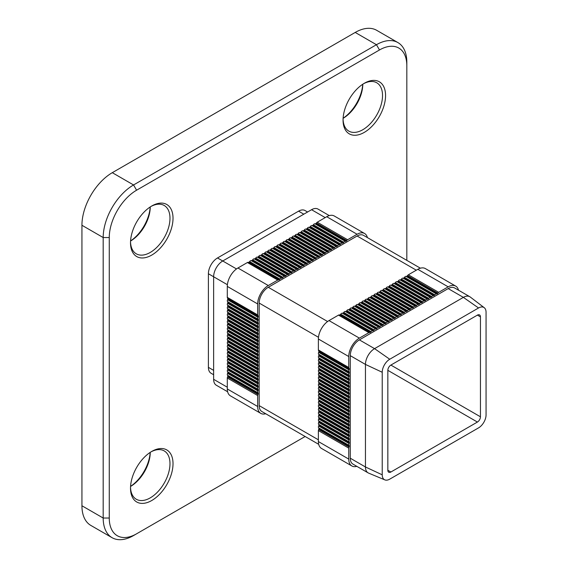 <?xml version="1.0" encoding="UTF-8"?>
<svg xmlns="http://www.w3.org/2000/svg" width="568" height="568" viewBox="0 0 568 568"><rect width="100%" height="100%" fill="white"/><g stroke="black" fill="none" stroke-linecap="round" stroke-linejoin="round"><path stroke-width="0.85" d="M367.411 237.609A15.031 8.676 120 0 0 364.613 233.512L334.254 215.982A15.031 8.676 120 0 0 326.735 216.727L317.249 222.209A1.718 0.994 120 0 0 316.447 223.018A0.859 0.497 -60 0 1 316.042 223.43L315.417 223.792A0.859 0.497 -60 0 1 315.013 223.842A1.718 0.994 120 0 0 313.408 224.772A0.859 0.497 -60 0 1 313.011 225.176L312.379 225.539A0.859 0.497 -60 0 1 311.981 225.595A1.718 0.994 120 0 0 310.369 226.525A0.859 0.497 -60 0 1 309.972 226.93L309.347 227.292A0.859 0.497 -60 0 1 308.942 227.349A1.718 0.994 120 0 0 307.338 228.279A0.859 0.497 -60 0 1 306.933 228.684L306.308 229.046A0.859 0.497 -60 0 1 305.904 229.103A1.718 0.994 120 0 0 304.299 230.033A0.859 0.497 -60 0 1 303.901 230.438L303.269 230.8A0.859 0.497 -60 0 1 302.872 230.856A1.718 0.994 120 0 0 301.267 231.787A0.859 0.497 -60 0 1 300.863 232.191L300.238 232.553A0.859 0.497 -60 0 1 299.833 232.61A1.718 0.994 120 0 0 298.228 233.54A0.859 0.497 -60 0 1 297.824 233.945L297.199 234.307A0.859 0.497 -60 0 1 296.794 234.364A1.718 0.994 120 0 0 295.19 235.294A0.859 0.497 -60 0 1 294.792 235.699L294.16 236.061A0.859 0.497 -60 0 1 293.762 236.118A1.718 0.994 120 0 0 292.158 237.041A0.859 0.497 -60 0 1 291.753 237.452L291.128 237.814A0.859 0.497 -60 0 1 290.724 237.871A1.718 0.994 120 0 0 289.119 238.794A0.859 0.497 -60 0 1 288.714 239.206L288.09 239.568A0.859 0.497 -60 0 1 287.692 239.625A1.718 0.994 120 0 0 286.08 240.548A0.859 0.497 -60 0 1 285.683 240.96L285.051 241.322A0.859 0.497 -60 0 1 284.653 241.379A1.718 0.994 120 0 0 283.049 242.302A0.859 0.497 -60 0 1 282.644 242.714L282.019 243.069A0.859 0.497 -60 0 1 281.614 243.125A1.718 0.994 120 0 0 280.01 244.055A0.859 0.497 -60 0 1 279.605 244.46L278.98 244.822A0.859 0.497 -60 0 1 278.583 244.879A1.718 0.994 120 0 0 276.971 245.809A0.859 0.497 -60 0 1 276.573 246.214L275.941 246.576A0.859 0.497 -60 0 1 275.544 246.633A1.718 0.994 120 0 0 273.939 247.563A0.859 0.497 -60 0 1 273.535 247.968L272.91 248.33A0.859 0.497 -60 0 1 272.505 248.386A1.718 0.994 120 0 0 270.901 249.316A0.859 0.497 -60 0 1 270.496 249.721L269.871 250.083A0.859 0.497 -60 0 1 269.473 250.14A1.718 0.994 120 0 0 267.862 251.07A0.859 0.497 -60 0 1 267.464 251.475L266.839 251.837A0.859 0.497 -60 0 1 266.435 251.894A1.718 0.994 120 0 0 264.83 252.824A0.859 0.497 -60 0 1 264.425 253.229L263.8 253.591A0.859 0.497 -60 0 1 263.396 253.647A1.718 0.994 120 0 0 261.791 254.57A0.859 0.497 -60 0 1 261.386 254.982L260.762 255.344A0.859 0.497 -60 0 1 260.364 255.401A1.718 0.994 120 0 0 258.752 256.324A0.859 0.497 -60 0 1 258.355 256.736L257.73 257.098A0.859 0.497 -60 0 1 257.325 257.155A1.718 0.994 120 0 0 255.721 258.078A0.859 0.497 -60 0 1 255.316 258.49L254.691 258.852A0.859 0.497 -60 0 1 254.286 258.909A1.718 0.994 120 0 0 252.682 259.832A0.859 0.497 -60 0 1 252.277 260.243L251.652 260.598A0.859 0.497 -60 0 1 251.255 260.655A1.718 0.994 120 0 0 249.643 261.585A0.859 0.497 -60 0 1 249.245 261.99L248.621 262.352A0.859 0.497 -60 0 1 248.216 262.409A1.718 0.994 120 0 0 247.414 262.522L237.921 268.004A15.031 8.676 120 0 0 227.299 286.407L227.299 297.369A1.718 0.994 120 0 0 227.598 298.122A0.859 0.497 -60 0 1 227.754 298.491L227.754 299.215A0.859 0.497 -60 0 1 227.598 299.769A1.718 0.994 120 0 0 227.598 301.622A0.859 0.497 -60 0 1 227.754 301.998L227.754 302.723A0.859 0.497 -60 0 1 227.598 303.276A1.718 0.994 120 0 0 227.598 305.13A0.859 0.497 -60 0 1 227.754 305.506L227.754 306.23A0.859 0.497 -60 0 1 227.598 306.784A1.718 0.994 120 0 0 227.598 308.637A0.859 0.497 -60 0 1 227.754 309.013L227.754 309.738A0.859 0.497 -60 0 1 227.598 310.284A1.718 0.994 120 0 0 227.598 312.144A0.859 0.497 -60 0 1 227.754 312.521L227.754 313.245A0.859 0.497 -60 0 1 227.598 313.792A1.718 0.994 120 0 0 227.598 315.652A0.859 0.497 -60 0 1 227.754 316.028L227.754 316.745A0.859 0.497 -60 0 1 227.598 317.299A1.718 0.994 120 0 0 227.598 319.152A0.859 0.497 -60 0 1 227.754 319.528L227.754 320.253A0.859 0.497 -60 0 1 227.598 320.806A1.718 0.994 120 0 0 227.598 322.659A0.859 0.497 -60 0 1 227.754 323.036L227.754 323.76A0.859 0.497 -60 0 1 227.598 324.314A1.718 0.994 120 0 0 227.598 326.167A0.859 0.497 -60 0 1 227.754 326.543L227.754 327.267A0.859 0.497 -60 0 1 227.598 327.821A1.718 0.994 120 0 0 227.598 329.674A0.859 0.497 -60 0 1 227.754 330.051L227.754 330.775A0.859 0.497 -60 0 1 227.598 331.321A1.718 0.994 120 0 0 227.598 333.182A0.859 0.497 -60 0 1 227.754 333.558L227.754 334.282A0.859 0.497 -60 0 1 227.598 334.829A1.718 0.994 120 0 0 227.598 336.682A0.859 0.497 -60 0 1 227.754 337.058L227.754 337.782A0.859 0.497 -60 0 1 227.598 338.336A1.718 0.994 120 0 0 227.598 340.189A0.859 0.497 -60 0 1 227.754 340.566L227.754 341.29A0.859 0.497 -60 0 1 227.598 341.844A1.718 0.994 120 0 0 227.598 343.697A0.859 0.497 -60 0 1 227.754 344.073L227.754 344.797A0.859 0.497 -60 0 1 227.598 345.351A1.718 0.994 120 0 0 227.598 347.204A0.859 0.497 -60 0 1 227.754 347.58L227.754 348.305A0.859 0.497 -60 0 1 227.598 348.851A1.718 0.994 120 0 0 227.598 350.712A0.859 0.497 -60 0 1 227.754 351.088L227.754 351.812A0.859 0.497 -60 0 1 227.598 352.359A1.718 0.994 120 0 0 227.598 354.219A0.859 0.497 -60 0 1 227.754 354.595L227.754 355.312A0.859 0.497 -60 0 1 227.598 355.866A1.718 0.994 120 0 0 227.598 357.719A0.859 0.497 -60 0 1 227.754 358.096L227.754 358.82A0.859 0.497 -60 0 1 227.598 359.374A1.718 0.994 120 0 0 227.598 361.227A0.859 0.497 -60 0 1 227.754 361.603L227.754 362.327A0.859 0.497 -60 0 1 227.598 362.881A1.718 0.994 120 0 0 227.598 364.734A0.859 0.497 -60 0 1 227.754 365.11L227.754 365.835A0.859 0.497 -60 0 1 227.598 366.388A1.718 0.994 120 0 0 227.598 368.241A0.859 0.497 -60 0 1 227.754 368.618L227.754 369.342A0.859 0.497 -60 0 1 227.598 369.889A1.718 0.994 120 0 0 227.598 371.749A0.859 0.497 -60 0 1 227.754 372.125L227.754 372.842A0.859 0.497 -60 0 1 227.598 373.396A1.718 0.994 120 0 0 227.598 375.249A0.859 0.497 -60 0 1 227.754 375.625L227.754 376.35A0.859 0.497 -60 0 1 227.598 376.904A1.718 0.994 120 0 0 227.299 378.004L227.299 388.959A15.031 8.676 120 0 0 230.409 395.839L260.776 413.376A15.031 8.676 120 0 0 265.717 413.745M364.613 233.512A15.031 8.676 120 0 0 357.102 234.257L347.609 239.739A1.718 0.994 120 0 0 346.807 240.548A0.859 0.497 -60 0 1 346.409 240.96L345.784 241.322A0.859 0.497 -60 0 1 345.379 241.379A1.718 0.994 120 0 0 343.775 242.302A0.859 0.497 -60 0 1 343.37 242.714L342.745 243.069A0.859 0.497 -60 0 1 342.341 243.125A1.718 0.994 120 0 0 340.736 244.055A0.859 0.497 -60 0 1 340.331 244.46L339.707 244.822A0.859 0.497 -60 0 1 339.309 244.879A1.718 0.994 120 0 0 337.697 245.809A0.859 0.497 -60 0 1 337.3 246.214L336.675 246.576A0.859 0.497 -60 0 1 336.27 246.633A1.718 0.994 120 0 0 334.666 247.563A0.859 0.497 -60 0 1 334.261 247.968L333.636 248.33A0.859 0.497 -60 0 1 333.231 248.386A1.718 0.994 120 0 0 331.627 249.316A0.859 0.497 -60 0 1 331.222 249.721L330.597 250.083A0.859 0.497 -60 0 1 330.2 250.14A1.718 0.994 120 0 0 328.588 251.07A0.859 0.497 -60 0 1 328.19 251.475L327.566 251.837A0.859 0.497 -60 0 1 327.161 251.894A1.718 0.994 120 0 0 325.556 252.824A0.859 0.497 -60 0 1 325.152 253.229L324.527 253.591A0.859 0.497 -60 0 1 324.122 253.647A1.718 0.994 120 0 0 322.517 254.57A0.859 0.497 -60 0 1 322.12 254.982L321.488 255.344A0.859 0.497 -60 0 1 321.09 255.401A1.718 0.994 120 0 0 319.479 256.324A0.859 0.497 -60 0 1 319.081 256.736L318.456 257.098A0.859 0.497 -60 0 1 318.052 257.155A1.718 0.994 120 0 0 316.447 258.078A0.859 0.497 -60 0 1 316.042 258.49L315.417 258.852A0.859 0.497 -60 0 1 315.013 258.909A1.718 0.994 120 0 0 313.408 259.832A0.859 0.497 -60 0 1 313.011 260.243L312.379 260.598A0.859 0.497 -60 0 1 311.981 260.655A1.718 0.994 120 0 0 310.369 261.585A0.859 0.497 -60 0 1 309.972 261.99L309.347 262.352A0.859 0.497 -60 0 1 308.942 262.409A1.718 0.994 120 0 0 307.338 263.339A0.859 0.497 -60 0 1 306.933 263.744L306.308 264.106A0.859 0.497 -60 0 1 305.904 264.163A1.718 0.994 120 0 0 304.299 265.093A0.859 0.497 -60 0 1 303.901 265.497L303.269 265.859A0.859 0.497 -60 0 1 302.872 265.916A1.718 0.994 120 0 0 301.267 266.846A0.859 0.497 -60 0 1 300.863 267.251L300.238 267.613A0.859 0.497 -60 0 1 299.833 267.67A1.718 0.994 120 0 0 298.228 268.6A0.859 0.497 -60 0 1 297.824 269.005L297.199 269.367A0.859 0.497 -60 0 1 296.794 269.424A1.718 0.994 120 0 0 295.19 270.354A0.859 0.497 -60 0 1 294.792 270.759L294.16 271.121A0.859 0.497 -60 0 1 293.762 271.177A1.718 0.994 120 0 0 292.158 272.107A0.859 0.497 -60 0 1 291.753 272.512L291.128 272.874A0.859 0.497 -60 0 1 290.724 272.931A1.718 0.994 120 0 0 289.119 273.854A0.859 0.497 -60 0 1 288.714 274.266L288.09 274.628A0.859 0.497 -60 0 1 287.692 274.685A1.718 0.994 120 0 0 286.08 275.608A0.859 0.497 -60 0 1 285.683 276.02L285.051 276.382A0.859 0.497 -60 0 1 284.653 276.438A1.718 0.994 120 0 0 283.049 277.361A0.859 0.497 -60 0 1 282.644 277.773L282.019 278.135A0.859 0.497 -60 0 1 281.614 278.185A1.718 0.994 120 0 0 280.01 279.115A0.859 0.497 -60 0 1 279.605 279.52L278.98 279.882A0.859 0.497 -60 0 1 278.583 279.939A1.718 0.994 120 0 0 277.773 280.052L268.288 285.534A15.031 8.676 120 0 0 257.659 303.937L257.659 314.899A1.718 0.994 120 0 0 257.964 315.652A0.859 0.497 -60 0 1 258.113 316.028L258.113 316.745A0.859 0.497 -60 0 1 257.964 317.299A1.718 0.994 120 0 0 257.964 319.152A0.859 0.497 -60 0 1 258.113 319.528L258.113 320.253A0.859 0.497 -60 0 1 257.964 320.806A1.718 0.994 120 0 0 257.964 322.659A0.859 0.497 -60 0 1 258.113 323.036L258.113 323.76A0.859 0.497 -60 0 1 257.964 324.314A1.718 0.994 120 0 0 257.964 326.167A0.859 0.497 -60 0 1 258.113 326.543L258.113 327.267A0.859 0.497 -60 0 1 257.964 327.821A1.718 0.994 120 0 0 257.964 329.674A0.859 0.497 -60 0 1 258.113 330.051L258.113 330.775A0.859 0.497 -60 0 1 257.964 331.321A1.718 0.994 120 0 0 257.964 333.182A0.859 0.497 -60 0 1 258.113 333.558L258.113 334.275A0.859 0.497 -60 0 1 257.964 334.829A1.718 0.994 120 0 0 257.964 336.682A0.859 0.497 -60 0 1 258.113 337.058L258.113 337.782A0.859 0.497 -60 0 1 257.964 338.336A1.718 0.994 120 0 0 257.964 340.189A0.859 0.497 -60 0 1 258.113 340.566L258.113 341.29A0.859 0.497 -60 0 1 257.964 341.844A1.718 0.994 120 0 0 257.964 343.697A0.859 0.497 -60 0 1 258.113 344.073L258.113 344.797A0.859 0.497 -60 0 1 257.964 345.351A1.718 0.994 120 0 0 257.964 347.204A0.859 0.497 -60 0 1 258.113 347.58L258.113 348.305A0.859 0.497 -60 0 1 257.964 348.851A1.718 0.994 120 0 0 257.964 350.712A0.859 0.497 -60 0 1 258.113 351.088L258.113 351.812A0.859 0.497 -60 0 1 257.964 352.359A1.718 0.994 120 0 0 257.964 354.219A0.859 0.497 -60 0 1 258.113 354.588L258.113 355.312A0.859 0.497 -60 0 1 257.964 355.866A1.718 0.994 120 0 0 257.964 357.719A0.859 0.497 -60 0 1 258.113 358.096L258.113 358.82A0.859 0.497 -60 0 1 257.964 359.374A1.718 0.994 120 0 0 257.964 361.227A0.859 0.497 -60 0 1 258.113 361.603L258.113 362.327A0.859 0.497 -60 0 1 257.964 362.881A1.718 0.994 120 0 0 257.964 364.734A0.859 0.497 -60 0 1 258.113 365.11L258.113 365.835A0.859 0.497 -60 0 1 257.964 366.381A1.718 0.994 120 0 0 257.964 368.241A0.859 0.497 -60 0 1 258.113 368.618L258.113 369.342A0.859 0.497 -60 0 1 257.964 369.889A1.718 0.994 120 0 0 257.964 371.749A0.859 0.497 -60 0 1 258.113 372.125L258.113 372.842A0.859 0.497 -60 0 1 257.964 373.396A1.718 0.994 120 0 0 257.964 375.249A0.859 0.497 -60 0 1 258.113 375.625L258.113 376.35A0.859 0.497 -60 0 1 257.964 376.904A1.718 0.994 120 0 0 257.964 378.757A0.859 0.497 -60 0 1 258.113 379.133L258.113 379.857A0.859 0.497 -60 0 1 257.964 380.411A1.718 0.994 120 0 0 257.964 382.264A0.859 0.497 -60 0 1 258.113 382.64L258.113 383.365A0.859 0.497 -60 0 1 257.964 383.918A1.718 0.994 120 0 0 257.964 385.771A0.859 0.497 -60 0 1 258.113 386.148L258.113 386.872A0.859 0.497 -60 0 1 257.964 387.419A1.718 0.994 120 0 0 257.964 389.279A0.859 0.497 -60 0 1 258.113 389.655L258.113 390.379A0.859 0.497 -60 0 1 257.964 390.926A1.718 0.994 120 0 0 257.964 392.779A0.859 0.497 -60 0 1 258.113 393.155L258.113 393.88A0.859 0.497 -60 0 1 257.964 394.433A1.718 0.994 120 0 0 257.659 395.534L257.659 406.489A15.031 8.676 120 0 0 260.776 413.376M458.504 290.198A15.031 8.676 120 0 0 455.706 286.102L425.34 268.572A15.031 8.676 120 0 0 417.828 269.317L408.342 274.798A1.718 0.994 120 0 0 407.533 275.608A0.859 0.497 -60 0 1 407.135 276.02L406.51 276.382A0.859 0.497 -60 0 1 406.106 276.438A1.718 0.994 120 0 0 404.501 277.361A0.859 0.497 -60 0 1 404.096 277.773L403.472 278.135A0.859 0.497 -60 0 1 403.067 278.185A1.718 0.994 120 0 0 401.462 279.115A0.859 0.497 -60 0 1 401.065 279.52L400.433 279.882A0.859 0.497 -60 0 1 400.035 279.939A1.718 0.994 120 0 0 398.424 280.869A0.859 0.497 -60 0 1 398.026 281.274L397.401 281.636A0.859 0.497 -60 0 1 396.996 281.692A1.718 0.994 120 0 0 395.392 282.623A0.859 0.497 -60 0 1 394.987 283.027L394.362 283.389A0.859 0.497 -60 0 1 393.958 283.446A1.718 0.994 120 0 0 392.353 284.376A0.859 0.497 -60 0 1 391.955 284.781L391.324 285.143A0.859 0.497 -60 0 1 390.926 285.2A1.718 0.994 120 0 0 389.314 286.13A0.859 0.497 -60 0 1 388.917 286.535L388.292 286.897A0.859 0.497 -60 0 1 387.887 286.954A1.718 0.994 120 0 0 386.283 287.884A0.859 0.497 -60 0 1 385.878 288.288L385.253 288.65A0.859 0.497 -60 0 1 384.848 288.707A1.718 0.994 120 0 0 383.244 289.637A0.859 0.497 -60 0 1 382.846 290.042L382.214 290.404A0.859 0.497 -60 0 1 381.817 290.461A1.718 0.994 120 0 0 380.212 291.384A0.859 0.497 -60 0 1 379.807 291.796L379.183 292.158A0.859 0.497 -60 0 1 378.778 292.215A1.718 0.994 120 0 0 377.173 293.138A0.859 0.497 -60 0 1 376.769 293.549L376.144 293.912A0.859 0.497 -60 0 1 375.739 293.968A1.718 0.994 120 0 0 374.135 294.891A0.859 0.497 -60 0 1 373.737 295.303L373.105 295.665A0.859 0.497 -60 0 1 372.707 295.722A1.718 0.994 120 0 0 371.103 296.645A0.859 0.497 -60 0 1 370.698 297.057L370.073 297.412A0.859 0.497 -60 0 1 369.669 297.469A1.718 0.994 120 0 0 368.064 298.399A0.859 0.497 -60 0 1 367.659 298.803L367.035 299.166A0.859 0.497 -60 0 1 366.637 299.222A1.718 0.994 120 0 0 365.025 300.152A0.859 0.497 -60 0 1 364.628 300.557L363.996 300.919A0.859 0.497 -60 0 1 363.598 300.976A1.718 0.994 120 0 0 361.993 301.906A0.859 0.497 -60 0 1 361.589 302.311L360.964 302.673A0.859 0.497 -60 0 1 360.559 302.73A1.718 0.994 120 0 0 358.955 303.66A0.859 0.497 -60 0 1 358.55 304.065L357.925 304.427A0.859 0.497 -60 0 1 357.528 304.483A1.718 0.994 120 0 0 355.916 305.414A0.859 0.497 -60 0 1 355.518 305.818L354.886 306.18A0.859 0.497 -60 0 1 354.489 306.237A1.718 0.994 120 0 0 352.884 307.167A0.859 0.497 -60 0 1 352.479 307.572L351.855 307.934A0.859 0.497 -60 0 1 351.45 307.991A1.718 0.994 120 0 0 349.845 308.921A0.859 0.497 -60 0 1 349.441 309.326L348.816 309.688A0.859 0.497 -60 0 1 348.418 309.745A1.718 0.994 120 0 0 346.807 310.668A0.859 0.497 -60 0 1 346.409 311.079L345.784 311.441A0.859 0.497 -60 0 1 345.379 311.498A1.718 0.994 120 0 0 343.775 312.421A0.859 0.497 -60 0 1 343.37 312.833L342.745 313.195A0.859 0.497 -60 0 1 342.341 313.252A1.718 0.994 120 0 0 340.736 314.175A0.859 0.497 -60 0 1 340.331 314.587L339.707 314.942A0.859 0.497 -60 0 1 339.309 314.999A1.718 0.994 120 0 0 338.5 315.112L329.014 320.593A15.031 8.676 120 0 0 318.385 338.997L318.385 349.959A1.718 0.994 120 0 0 318.691 350.712A0.859 0.497 -60 0 1 318.84 351.088L318.84 351.805A0.859 0.497 -60 0 1 318.691 352.359A1.718 0.994 120 0 0 318.691 354.212A0.859 0.497 -60 0 1 318.84 354.588L318.84 355.312A0.859 0.497 -60 0 1 318.691 355.866A1.718 0.994 120 0 0 318.691 357.719A0.859 0.497 -60 0 1 318.84 358.096L318.84 358.82A0.859 0.497 -60 0 1 318.691 359.374A1.718 0.994 120 0 0 318.691 361.227A0.859 0.497 -60 0 1 318.84 361.603L318.84 362.327A0.859 0.497 -60 0 1 318.691 362.881A1.718 0.994 120 0 0 318.691 364.734A0.859 0.497 -60 0 1 318.84 365.11L318.84 365.835A0.859 0.497 -60 0 1 318.691 366.381A1.718 0.994 120 0 0 318.691 368.241A0.859 0.497 -60 0 1 318.84 368.618L318.84 369.342A0.859 0.497 -60 0 1 318.691 369.889A1.718 0.994 120 0 0 318.691 371.749A0.859 0.497 -60 0 1 318.84 372.118L318.84 372.842A0.859 0.497 -60 0 1 318.691 373.396A1.718 0.994 120 0 0 318.691 375.249A0.859 0.497 -60 0 1 318.84 375.625L318.84 376.35A0.859 0.497 -60 0 1 318.691 376.904A1.718 0.994 120 0 0 318.691 378.757A0.859 0.497 -60 0 1 318.84 379.133L318.84 379.857A0.859 0.497 -60 0 1 318.691 380.411A1.718 0.994 120 0 0 318.691 382.264A0.859 0.497 -60 0 1 318.84 382.64L318.84 383.365A0.859 0.497 -60 0 1 318.691 383.911A1.718 0.994 120 0 0 318.691 385.771A0.859 0.497 -60 0 1 318.84 386.148L318.84 386.872A0.859 0.497 -60 0 1 318.691 387.419A1.718 0.994 120 0 0 318.691 389.279A0.859 0.497 -60 0 1 318.84 389.655L318.84 390.372A0.859 0.497 -60 0 1 318.691 390.926A1.718 0.994 120 0 0 318.691 392.779A0.859 0.497 -60 0 1 318.84 393.155L318.84 393.88A0.859 0.497 -60 0 1 318.691 394.433A1.718 0.994 120 0 0 318.691 396.286A0.859 0.497 -60 0 1 318.84 396.663L318.84 397.387A0.859 0.497 -60 0 1 318.691 397.941A1.718 0.994 120 0 0 318.691 399.794A0.859 0.497 -60 0 1 318.84 400.17L318.84 400.894A0.859 0.497 -60 0 1 318.691 401.448A1.718 0.994 120 0 0 318.691 403.301A0.859 0.497 -60 0 1 318.84 403.678L318.84 404.402A0.859 0.497 -60 0 1 318.691 404.949A1.718 0.994 120 0 0 318.691 406.809A0.859 0.497 -60 0 1 318.84 407.185L318.84 407.909A0.859 0.497 -60 0 1 318.691 408.456A1.718 0.994 120 0 0 318.691 410.309A0.859 0.497 -60 0 1 318.84 410.685L318.84 411.41A0.859 0.497 -60 0 1 318.691 411.963A1.718 0.994 120 0 0 318.691 413.816A0.859 0.497 -60 0 1 318.84 414.193L318.84 414.917A0.859 0.497 -60 0 1 318.691 415.471A1.718 0.994 120 0 0 318.691 417.324A0.859 0.497 -60 0 1 318.84 417.7L318.84 418.424A0.859 0.497 -60 0 1 318.691 418.978A1.718 0.994 120 0 0 318.691 420.831A0.859 0.497 -60 0 1 318.84 421.207L318.84 421.932A0.859 0.497 -60 0 1 318.691 422.478A1.718 0.994 120 0 0 318.691 424.339A0.859 0.497 -60 0 1 318.84 424.715L318.84 425.439A0.859 0.497 -60 0 1 318.691 425.986A1.718 0.994 120 0 0 318.691 427.846A0.859 0.497 -60 0 1 318.84 428.222L318.84 428.939A0.859 0.497 -60 0 1 318.691 429.493A1.718 0.994 120 0 0 318.385 430.594L318.385 441.556A15.031 8.676 120 0 0 321.502 448.436L351.862 465.966A15.031 8.676 120 0 0 356.81 466.335M455.706 286.102A15.031 8.676 120 0 0 448.188 286.847L438.702 292.328A1.718 0.994 120 0 0 437.9 293.138A0.859 0.497 -60 0 1 437.495 293.549L436.87 293.912A0.859 0.497 -60 0 1 436.472 293.968A1.718 0.994 120 0 0 434.861 294.891A0.859 0.497 -60 0 1 434.463 295.303L433.831 295.665A0.859 0.497 -60 0 1 433.434 295.722A1.718 0.994 120 0 0 431.829 296.645A0.859 0.497 -60 0 1 431.424 297.057L430.8 297.412A0.859 0.497 -60 0 1 430.395 297.469A1.718 0.994 120 0 0 428.79 298.399A0.859 0.497 -60 0 1 428.386 298.803L427.761 299.166A0.859 0.497 -60 0 1 427.363 299.222A1.718 0.994 120 0 0 425.751 300.152A0.859 0.497 -60 0 1 425.354 300.557L424.729 300.919A0.859 0.497 -60 0 1 424.324 300.976A1.718 0.994 120 0 0 422.72 301.906A0.859 0.497 -60 0 1 422.315 302.311L421.69 302.673A0.859 0.497 -60 0 1 421.286 302.73A1.718 0.994 120 0 0 419.681 303.66A0.859 0.497 -60 0 1 419.276 304.065L418.651 304.427A0.859 0.497 -60 0 1 418.254 304.483A1.718 0.994 120 0 0 416.642 305.414A0.859 0.497 -60 0 1 416.245 305.818L415.62 306.18A0.859 0.497 -60 0 1 415.215 306.237A1.718 0.994 120 0 0 413.61 307.167A0.859 0.497 -60 0 1 413.206 307.572L412.581 307.934A0.859 0.497 -60 0 1 412.176 307.991A1.718 0.994 120 0 0 410.572 308.921A0.859 0.497 -60 0 1 410.167 309.326L409.542 309.688A0.859 0.497 -60 0 1 409.145 309.745A1.718 0.994 120 0 0 407.533 310.668A0.859 0.497 -60 0 1 407.135 311.079L406.51 311.441A0.859 0.497 -60 0 1 406.106 311.498A1.718 0.994 120 0 0 404.501 312.421A0.859 0.497 -60 0 1 404.096 312.833L403.472 313.195A0.859 0.497 -60 0 1 403.067 313.252A1.718 0.994 120 0 0 401.462 314.175A0.859 0.497 -60 0 1 401.065 314.587L400.433 314.942A0.859 0.497 -60 0 1 400.035 314.999A1.718 0.994 120 0 0 398.424 315.929A0.859 0.497 -60 0 1 398.026 316.333L397.401 316.695A0.859 0.497 -60 0 1 396.996 316.752A1.718 0.994 120 0 0 395.392 317.682A0.859 0.497 -60 0 1 394.987 318.087L394.362 318.449A0.859 0.497 -60 0 1 393.958 318.506A1.718 0.994 120 0 0 392.353 319.436A0.859 0.497 -60 0 1 391.955 319.841L391.324 320.203A0.859 0.497 -60 0 1 390.926 320.26A1.718 0.994 120 0 0 389.314 321.19A0.859 0.497 -60 0 1 388.917 321.594L388.292 321.957A0.859 0.497 -60 0 1 387.887 322.013A1.718 0.994 120 0 0 386.283 322.943A0.859 0.497 -60 0 1 385.878 323.348L385.253 323.71A0.859 0.497 -60 0 1 384.848 323.767A1.718 0.994 120 0 0 383.244 324.697A0.859 0.497 -60 0 1 382.846 325.102L382.214 325.464A0.859 0.497 -60 0 1 381.817 325.521A1.718 0.994 120 0 0 380.212 326.451A0.859 0.497 -60 0 1 379.807 326.856L379.183 327.218A0.859 0.497 -60 0 1 378.778 327.274A1.718 0.994 120 0 0 377.173 328.197A0.859 0.497 -60 0 1 376.769 328.609L376.144 328.971A0.859 0.497 -60 0 1 375.739 329.028A1.718 0.994 120 0 0 374.135 329.951A0.859 0.497 -60 0 1 373.737 330.363L373.105 330.725A0.859 0.497 -60 0 1 372.707 330.782A1.718 0.994 120 0 0 371.103 331.705A0.859 0.497 -60 0 1 370.698 332.117L370.073 332.479A0.859 0.497 -60 0 1 369.669 332.536A1.718 0.994 120 0 0 368.866 332.642L359.381 338.123A15.031 8.676 120 0 0 348.752 356.534L348.752 367.489A1.718 0.994 120 0 0 349.057 368.241A0.859 0.497 -60 0 1 349.206 368.618L349.206 369.342A0.859 0.497 -60 0 1 349.057 369.889A1.718 0.994 120 0 0 349.057 371.742A0.859 0.497 -60 0 1 349.206 372.118L349.206 372.842A0.859 0.497 -60 0 1 349.057 373.396A1.718 0.994 120 0 0 349.057 375.249A0.859 0.497 -60 0 1 349.206 375.625L349.206 376.35A0.859 0.497 -60 0 1 349.057 376.904A1.718 0.994 120 0 0 349.057 378.757A0.859 0.497 -60 0 1 349.206 379.133L349.206 379.857A0.859 0.497 -60 0 1 349.057 380.411A1.718 0.994 120 0 0 349.057 382.264A0.859 0.497 -60 0 1 349.206 382.64L349.206 383.365A0.859 0.497 -60 0 1 349.057 383.911A1.718 0.994 120 0 0 349.057 385.771A0.859 0.497 -60 0 1 349.206 386.148L349.206 386.872A0.859 0.497 -60 0 1 349.057 387.419A1.718 0.994 120 0 0 349.057 389.279A0.859 0.497 -60 0 1 349.206 389.655L349.206 390.372A0.859 0.497 -60 0 1 349.057 390.926A1.718 0.994 120 0 0 349.057 392.779A0.859 0.497 -60 0 1 349.206 393.155L349.206 393.88A0.859 0.497 -60 0 1 349.057 394.433A1.718 0.994 120 0 0 349.057 396.286A0.859 0.497 -60 0 1 349.206 396.663L349.206 397.387A0.859 0.497 -60 0 1 349.057 397.941A1.718 0.994 120 0 0 349.057 399.794A0.859 0.497 -60 0 1 349.206 400.17L349.206 400.894A0.859 0.497 -60 0 1 349.057 401.448A1.718 0.994 120 0 0 349.057 403.301A0.859 0.497 -60 0 1 349.206 403.678L349.206 404.402A0.859 0.497 -60 0 1 349.057 404.949A1.718 0.994 120 0 0 349.057 406.809A0.859 0.497 -60 0 1 349.206 407.185L349.206 407.902A0.859 0.497 -60 0 1 349.057 408.456A1.718 0.994 120 0 0 349.057 410.309A0.859 0.497 -60 0 1 349.206 410.685L349.206 411.41A0.859 0.497 -60 0 1 349.057 411.963A1.718 0.994 120 0 0 349.057 413.816A0.859 0.497 -60 0 1 349.206 414.193L349.206 414.917A0.859 0.497 -60 0 1 349.057 415.471A1.718 0.994 120 0 0 349.057 417.324A0.859 0.497 -60 0 1 349.206 417.7L349.206 418.424A0.859 0.497 -60 0 1 349.057 418.978A1.718 0.994 120 0 0 349.057 420.831A0.859 0.497 -60 0 1 349.206 421.207L349.206 421.932A0.859 0.497 -60 0 1 349.057 422.478A1.718 0.994 120 0 0 349.057 424.339A0.859 0.497 -60 0 1 349.206 424.715L349.206 425.439A0.859 0.497 -60 0 1 349.057 425.986A1.718 0.994 120 0 0 349.057 427.846A0.859 0.497 -60 0 1 349.206 428.215L349.206 428.939A0.859 0.497 -60 0 1 349.057 429.493A1.718 0.994 120 0 0 349.057 431.346A0.859 0.497 -60 0 1 349.206 431.723L349.206 432.447A0.859 0.497 -60 0 1 349.057 433.001A1.718 0.994 120 0 0 349.057 434.854A0.859 0.497 -60 0 1 349.206 435.23L349.206 435.954A0.859 0.497 -60 0 1 349.057 436.508A1.718 0.994 120 0 0 349.057 438.361A0.859 0.497 -60 0 1 349.206 438.737L349.206 439.462A0.859 0.497 -60 0 1 349.057 440.008A1.718 0.994 120 0 0 349.057 441.868A0.859 0.497 -60 0 1 349.206 442.245L349.206 442.969A0.859 0.497 -60 0 1 349.057 443.516A1.718 0.994 120 0 0 349.057 445.376A0.859 0.497 -60 0 1 349.206 445.752L349.206 446.469A0.859 0.497 -60 0 1 349.057 447.023A1.718 0.994 120 0 0 348.752 448.124L348.752 459.086A15.031 8.676 120 0 0 351.862 465.966M484.248 307.7L470.276 297.036A12.879 7.441 120 0 0 469.814 296.73L454.634 287.962A12.879 7.441 120 0 0 448.188 288.601L359.381 339.877A12.879 7.441 120 0 0 350.271 355.653L350.271 458.206A12.879 7.441 120 0 0 352.934 464.106L368.121 472.867A12.879 7.441 120 0 0 368.618 473.116L384.841 479.882A10.629 6.134 120 0 0 389.74 479.151L478.554 427.874A10.629 6.134 120 0 0 486.066 414.867L486.066 312.315A10.629 6.134 120 0 0 484.248 307.7A10.629 6.134 120 0 0 478.554 307.977L389.74 359.246A10.629 6.134 120 0 0 382.228 372.26L382.228 474.812A10.629 6.134 120 0 0 384.841 479.882M420.398 268.195L363.541 235.372A12.879 7.441 120 0 0 357.102 236.011L268.288 287.287A12.879 7.441 120 0 0 259.178 303.063L259.178 405.616A12.879 7.441 120 0 0 261.848 411.516L318.705 444.339M151.77 205.985A30.061 17.352 -60 0 1 173.02 218.261A30.061 17.352 -60 0 1 151.77 255.075A30.061 17.352 -60 0 1 130.512 242.806A30.061 17.352 -60 0 1 151.77 205.992A30.061 17.352 -60 0 1 151.77 205.985M151.77 451.418A30.061 17.352 -60 0 1 173.02 463.687A30.061 17.352 -60 0 1 151.77 500.5A30.061 17.352 -60 0 1 130.512 488.231A30.061 17.352 -60 0 1 151.77 451.418L151.77 451.418M364.315 83.276A30.061 17.352 -60 0 1 385.565 95.552A30.061 17.352 -60 0 1 364.315 132.365A30.061 17.352 -60 0 1 343.058 120.089A30.061 17.352 -60 0 1 364.315 83.276L364.315 83.276M406.823 260.357L406.823 65.746A38.645 22.315 120 0 0 379.495 49.97L136.59 190.209A38.645 22.315 120 0 0 109.262 237.545L109.262 518.03A38.645 22.315 120 0 0 136.59 533.806L305.13 436.501M307.586 212.006L305.016 210.522A12.879 7.441 120 0 0 298.576 211.161L217.501 257.964A12.879 7.441 120 0 0 208.399 273.748L208.399 367.354A12.879 7.441 120 0 0 211.062 373.254L213.632 374.738M362.796 84.22A27.91 16.117 -60 0 1 343.115 118.307M343.072 119.188A27.91 16.117 120 0 0 348.837 131.116A27.91 16.117 120 0 0 362.796 129.731A27.91 16.117 120 0 0 381.029 105.137A27.91 16.117 120 0 0 376.747 82.772A27.91 16.117 120 0 0 363.541 83.737M150.25 452.355A27.91 16.117 -60 0 1 130.569 486.442M130.526 487.33A27.91 16.117 120 0 0 136.292 499.251A27.91 16.117 120 0 0 150.25 497.873A27.91 16.117 120 0 0 168.483 473.272A27.91 16.117 120 0 0 164.209 450.907A27.91 16.117 120 0 0 150.996 451.88M150.25 206.929A27.91 16.117 -60 0 1 130.569 241.017M130.526 241.904A27.91 16.117 120 0 0 136.292 253.825A27.91 16.117 120 0 0 150.25 252.448A27.91 16.117 120 0 0 168.483 227.846A27.91 16.117 120 0 0 164.209 205.481A27.91 16.117 120 0 0 150.996 206.454M109.262 237.545L103.184 237.545L81.934 225.269L81.934 505.761L103.184 518.03L103.184 237.545A42.941 24.793 -60 0 1 133.551 184.955L376.456 44.709A42.941 24.793 -60 0 1 397.927 42.586A42.941 24.793 -60 0 1 406.823 62.239L406.823 65.746M81.934 225.269A42.941 24.793 -60 0 1 112.294 172.679L133.551 184.955L136.59 190.209M379.495 49.97L376.456 44.709L355.206 32.44L112.294 172.679M355.206 32.44A42.941 24.793 -60 0 1 376.676 30.31L397.927 42.586M136.59 533.806L133.551 535.56A42.941 24.793 -60 0 1 112.081 537.69L90.823 525.414A42.941 24.793 -60 0 1 81.934 505.761M387.845 470.261L387.845 370.336A4.295 2.478 -60 0 1 390.883 365.075L477.418 315.112A4.295 2.478 -60 0 1 479.562 314.899A4.295 2.478 -60 0 1 480.45 316.866L480.45 416.791A4.295 2.478 -60 0 1 477.418 422.052L390.883 472.015A4.295 2.478 -60 0 1 388.732 472.221A4.295 2.478 -60 0 1 387.845 470.261L390.883 472.015M112.081 537.69A42.941 24.793 -60 0 1 103.184 518.03L109.262 518.03M343.115 118.236A30.061 17.352 120 0 0 362.732 84.256M130.569 240.946A30.061 17.352 120 0 0 150.193 206.965M130.569 486.371A30.061 17.352 120 0 0 150.193 452.391M329.305 215.606L317.995 209.074A12.879 7.441 120 0 0 311.555 209.713L222.741 260.989A12.879 7.441 120 0 0 213.632 276.765L213.632 379.317A12.879 7.441 120 0 0 216.301 385.218L227.612 391.75M469.814 296.73A12.879 7.441 120 0 0 463.374 297.369L374.56 348.638A12.879 7.441 120 0 0 365.451 364.422L365.451 466.974A12.879 7.441 120 0 0 368.121 472.867M227.299 378.004L257.659 395.534M257.659 406.489L227.299 388.959M318.385 430.594L348.752 448.124M348.752 459.086L318.385 441.556M247.414 262.522L277.773 280.052M268.288 285.534L237.921 268.004M338.5 315.112L368.866 332.642M359.381 338.123L329.014 320.593M477.418 422.052L387.845 370.336M390.876 365.075L480.45 416.791M480.45 316.866L477.418 315.112M213.632 370.379L208.399 367.354M303.816 214.186L298.576 211.161M236.501 268.934L217.501 257.964M227.392 284.71L208.399 273.748M325.223 217.601L311.555 209.713M227.299 387.213L213.632 379.317M257.659 303.937L227.299 286.407M227.299 297.369L257.659 314.899M357.102 234.257L326.735 216.727M317.249 222.209L347.609 239.739M318.385 439.802L259.178 405.616M318.485 337.3L259.178 303.063M327.594 321.524L268.288 287.287M416.308 270.198L357.102 236.011M348.752 356.534L318.385 338.997M318.385 349.959L348.752 367.489M448.188 286.847L417.828 269.317M408.342 274.798L438.702 292.328M478.554 307.977L463.374 297.369L448.188 288.601M389.74 359.246L374.56 348.638L359.381 339.877M382.228 372.26L365.451 364.422L350.271 355.653M382.228 474.812L365.451 466.974L350.271 458.206M373.737 295.303L404.096 312.833M374.135 294.891L404.501 312.421M373.105 295.665L403.472 313.195M372.707 295.722L403.067 313.252M371.103 296.645L401.462 314.175M375.739 293.968L406.106 311.498M284.653 241.379L315.013 258.909M283.049 242.302L313.408 259.832M281.614 243.125L311.981 260.655M280.01 244.055L310.369 261.585M282.019 243.069L312.379 260.598M282.644 242.714L313.011 260.243M279.605 244.46L309.972 261.99M278.98 244.822L309.347 262.352M278.583 244.879L308.942 262.409M276.971 245.809L307.338 263.339M369.669 297.469L400.035 314.999M368.064 298.399L398.424 315.929M370.073 297.412L400.433 314.942M370.698 297.057L401.065 314.587M367.659 298.803L398.026 316.333M367.035 299.166L397.401 316.695M366.637 299.222L396.996 316.752M365.025 300.152L395.392 317.682M275.544 246.633L305.904 264.163M273.939 247.563L304.299 265.093M275.941 246.576L306.308 264.106M276.573 246.214L306.933 263.744M273.535 247.968L303.901 265.497M272.91 248.33L303.269 265.859M272.505 248.386L302.872 265.916M270.901 249.316L301.267 266.846M363.598 300.976L393.958 318.506M361.993 301.906L392.353 319.436M363.996 300.919L394.362 318.449M364.628 300.557L394.987 318.087M361.589 302.311L391.955 319.841M360.964 302.673L391.324 320.203M360.559 302.73L390.926 320.26M358.955 303.66L389.314 321.19M269.473 250.14L299.833 267.67M267.862 251.07L298.228 268.6M269.871 250.083L300.238 267.613M270.496 249.721L300.863 267.251M267.464 251.475L297.824 269.005M266.839 251.837L297.199 269.367M266.435 251.894L296.794 269.424M264.83 252.824L295.19 270.354M357.528 304.483L387.887 322.013M355.916 305.414L386.283 322.943M357.925 304.427L388.292 321.957M358.55 304.065L388.917 321.594M355.518 305.818L385.878 323.348M354.886 306.18L385.253 323.71M354.489 306.237L384.848 323.767M352.884 307.167L383.244 324.697M263.396 253.647L293.762 271.177M261.791 254.57L292.158 272.107M263.8 253.591L294.16 271.121M264.425 253.229L294.792 270.759M261.386 254.982L291.753 272.512M260.762 255.344L291.128 272.874M260.364 255.401L290.724 272.931M258.752 256.324L289.119 273.854M351.45 307.991L381.817 325.521M349.845 308.921L380.212 326.451M351.855 307.934L382.214 325.464M352.479 307.572L382.846 325.102M349.441 309.326L379.807 326.856M348.816 309.688L379.183 327.218M348.418 309.745L378.778 327.274M346.807 310.668L377.173 328.197M257.325 257.155L287.692 274.685M255.721 258.078L286.08 275.608M257.73 257.098L288.09 274.628M258.355 256.736L288.714 274.266M255.316 258.49L285.683 276.02M254.691 258.852L285.051 276.382M254.286 258.909L284.653 276.438M252.682 259.832L283.049 277.361M345.379 311.498L375.739 329.028M343.775 312.421L374.135 329.951M345.784 311.441L376.144 328.971M346.409 311.079L376.769 328.609M343.37 312.833L373.737 330.363M342.745 313.195L373.105 330.725M342.341 313.252L372.707 330.782M340.736 314.175L371.103 331.705M251.255 260.655L281.614 278.185M249.643 261.585L280.01 279.115M251.652 260.598L282.019 278.135M252.277 260.243L282.644 277.773M249.245 261.99L279.605 279.52M248.621 262.352L278.98 279.882M248.216 262.409L278.583 279.939M339.309 314.999L369.669 332.536M339.707 314.942L370.073 332.479M340.331 314.587L370.698 332.117M287.692 239.625L318.052 257.155M286.08 240.548L316.447 258.078M285.683 240.96L316.042 258.49M285.051 241.322L315.417 258.852M378.778 292.215L409.145 309.745M377.173 293.138L407.533 310.668M376.144 293.912L406.51 311.441M376.769 293.549L407.135 311.079M379.807 291.796L410.167 309.326M380.212 291.384L410.572 308.921M379.183 292.158L409.542 309.688M381.817 290.461L412.176 307.991M290.724 237.871L321.09 255.401M289.119 238.794L319.479 256.324M288.09 239.568L318.456 257.098M288.714 239.206L319.081 256.736M293.762 236.118L324.122 253.647M292.158 237.041L322.517 254.57M291.753 237.452L322.12 254.982M291.128 237.814L321.488 255.344M384.848 288.707L415.215 306.237M383.244 289.637L413.61 307.167M382.214 290.404L412.581 307.934M382.846 290.042L413.206 307.572M385.878 288.288L416.245 305.818M386.283 287.884L416.642 305.414M385.253 288.65L415.62 306.18M387.887 286.954L418.254 304.483M296.794 234.364L327.161 251.894M295.19 235.294L325.556 252.824M294.16 236.061L324.527 253.591M294.792 235.699L325.152 253.229M299.833 232.61L330.2 250.14M298.228 233.54L328.588 251.07M297.824 233.945L328.19 251.475M297.199 234.307L327.566 251.837M390.926 285.2L421.286 302.73M389.314 286.13L419.681 303.66M388.292 286.897L418.651 304.427M388.917 286.535L419.276 304.065M391.955 284.781L422.315 302.311M392.353 284.376L422.72 301.906M391.324 285.143L421.69 302.673M393.958 283.446L424.324 300.976M302.872 230.856L333.231 248.386M301.267 231.787L331.627 249.316M300.238 232.553L330.597 250.083M300.863 232.191L331.222 249.721M305.904 229.103L336.27 246.633M304.299 230.033L334.666 247.563M303.901 230.438L334.261 247.968M303.269 230.8L333.636 248.33M396.996 281.692L427.363 299.222M395.392 282.623L425.751 300.152M394.362 283.389L424.729 300.919M394.987 283.027L425.354 300.557M398.026 281.274L428.386 298.803M398.424 280.869L428.79 298.399M397.401 281.636L427.761 299.166M400.035 279.939L430.395 297.469M308.942 227.349L339.309 244.879M307.338 228.279L337.697 245.809M306.308 229.046L336.675 246.576M306.933 228.684L337.3 246.214M311.981 225.595L342.341 243.125M310.369 226.525L340.736 244.055M309.972 226.93L340.331 244.46M309.347 227.292L339.707 244.822M403.067 278.185L433.434 295.722M401.462 279.115L431.829 296.645M400.433 279.882L430.8 297.412M401.065 279.52L431.424 297.057M404.096 277.773L434.463 295.303M404.501 277.361L434.861 294.891M403.472 278.135L433.831 295.665M406.106 276.438L436.472 293.968M315.013 223.842L345.379 241.379M313.408 224.772L343.775 242.302M312.379 225.539L342.745 243.069M313.011 225.176L343.37 242.714M316.447 223.018L346.807 240.548M316.042 223.43L346.409 240.96M315.417 223.792L345.784 241.322M407.533 275.608L437.9 293.138M406.51 276.382L436.87 293.912M407.135 276.02L437.495 293.549M318.84 389.655L349.206 407.185M318.691 389.279L349.057 406.809M318.84 390.372L349.206 407.902M318.691 390.926L349.057 408.456M318.691 392.779L349.057 410.309M318.691 387.419L349.057 404.949M227.598 334.829L257.964 352.359M227.598 336.682L257.964 354.219M227.598 338.336L257.964 355.866M227.598 340.189L257.964 357.719M227.754 337.782L258.113 355.312M227.754 337.058L258.113 354.588M227.754 340.566L258.113 358.096M227.754 341.29L258.113 358.82M227.598 341.844L257.964 359.374M227.598 343.697L257.964 361.227M318.691 394.433L349.057 411.963M318.691 396.286L349.057 413.816M318.84 393.88L349.206 411.41M318.84 393.155L349.206 410.685M318.84 396.663L349.206 414.193M318.84 397.387L349.206 414.917M318.691 397.941L349.057 415.471M318.691 399.794L349.057 417.324M227.598 345.351L257.964 362.881M227.598 347.204L257.964 364.734M227.754 344.797L258.113 362.327M227.754 344.073L258.113 361.603M227.754 347.58L258.113 365.11M227.754 348.305L258.113 365.835M227.598 348.851L257.964 366.381M227.598 350.712L257.964 368.241M318.691 401.448L349.057 418.978M318.691 403.301L349.057 420.831M318.84 400.894L349.206 418.424M318.84 400.17L349.206 417.7M318.84 403.678L349.206 421.207M318.84 404.402L349.206 421.932M318.691 404.949L349.057 422.478M318.691 406.809L349.057 424.339M227.598 352.359L257.964 369.889M227.598 354.219L257.964 371.749M227.754 351.812L258.113 369.342M227.754 351.088L258.113 368.618M227.754 354.595L258.113 372.125M227.754 355.312L258.113 372.842M227.598 355.866L257.964 373.396M227.598 357.719L257.964 375.249M318.691 408.456L349.057 425.986M318.691 410.309L349.057 427.846M318.84 407.909L349.206 425.439M318.84 407.185L349.206 424.715M318.84 410.685L349.206 428.215M318.84 411.41L349.206 428.939M318.691 411.963L349.057 429.493M318.691 413.816L349.057 431.346M227.598 359.374L257.964 376.904M227.598 361.227L257.964 378.757M227.754 358.82L258.113 376.35M227.754 358.096L258.113 375.625M227.754 361.603L258.113 379.133M227.754 362.327L258.113 379.857M227.598 362.881L257.964 380.411M227.598 364.734L257.964 382.264M318.691 415.471L349.057 433.001M318.691 417.324L349.057 434.854M318.84 414.917L349.206 432.447M318.84 414.193L349.206 431.723M318.84 417.7L349.206 435.23M318.84 418.424L349.206 435.954M318.691 418.978L349.057 436.508M318.691 420.831L349.057 438.361M227.598 366.388L257.964 383.918M227.598 368.241L257.964 385.771M227.754 365.835L258.113 383.365M227.754 365.11L258.113 382.64M227.754 368.618L258.113 386.148M227.754 369.342L258.113 386.872M227.598 369.889L257.964 387.419M227.598 371.749L257.964 389.279M318.691 422.478L349.057 440.008M318.691 424.339L349.057 441.868M318.84 421.932L349.206 439.462M318.84 421.207L349.206 438.737M318.84 424.715L349.206 442.245M318.84 425.439L349.206 442.969M318.691 425.986L349.057 443.516M318.691 427.846L349.057 445.376M227.598 373.396L257.964 390.926M227.598 375.249L257.964 392.779M227.754 372.842L258.113 390.379M227.754 372.125L258.113 389.655M227.754 375.625L258.113 393.155M227.754 376.35L258.113 393.88M227.598 376.904L257.964 394.433M318.691 429.493L349.057 447.023M318.84 428.939L349.206 446.469M318.84 428.222L349.206 445.752M227.598 331.321L257.964 348.851M227.598 333.182L257.964 350.712M227.754 333.558L258.113 351.088M227.754 334.282L258.113 351.812M318.691 383.911L349.057 401.448M318.691 385.771L349.057 403.301M318.84 386.872L349.206 404.402M318.84 386.148L349.206 403.678M318.84 382.64L349.206 400.17M318.691 382.264L349.057 399.794M318.84 383.365L349.206 400.894M318.691 380.411L349.057 397.941M227.598 327.821L257.964 345.351M227.598 329.674L257.964 347.204M227.754 330.775L258.113 348.305M227.754 330.051L258.113 347.58M227.598 324.314L257.964 341.844M227.598 326.167L257.964 343.697M227.754 326.543L258.113 344.073M227.754 327.267L258.113 344.797M318.691 376.904L349.057 394.433M318.691 378.757L349.057 396.286M318.84 379.857L349.206 397.387M318.84 379.133L349.206 396.663M318.84 375.625L349.206 393.155M318.691 375.249L349.057 392.779M318.84 376.35L349.206 393.88M318.691 373.396L349.057 390.926M227.598 320.806L257.964 338.336M227.598 322.659L257.964 340.189M227.754 323.76L258.113 341.29M227.754 323.036L258.113 340.566M227.598 317.299L257.964 334.829M227.598 319.152L257.964 336.682M227.754 319.528L258.113 337.058M227.754 320.253L258.113 337.782M318.691 369.889L349.057 387.419M318.691 371.749L349.057 389.279M318.84 372.842L349.206 390.372M318.84 372.118L349.206 389.655M318.84 368.618L349.206 386.148M318.691 368.241L349.057 385.771M318.84 369.342L349.206 386.872M318.691 366.381L349.057 383.911M227.598 313.792L257.964 331.321M227.598 315.652L257.964 333.182M227.754 316.745L258.113 334.275M227.754 316.028L258.113 333.558M227.598 310.284L257.964 327.821M227.598 312.144L257.964 329.674M227.754 312.521L258.113 330.051M227.754 313.245L258.113 330.775M318.691 362.881L349.057 380.411M318.691 364.734L349.057 382.264M318.84 365.835L349.206 383.365M318.84 365.11L349.206 382.64M318.84 361.603L349.206 379.133M318.691 361.227L349.057 378.757M318.84 362.327L349.206 379.857M318.691 359.374L349.057 376.904M227.598 306.784L257.964 324.314M227.598 308.637L257.964 326.167M227.754 309.738L258.113 327.267M227.754 309.013L258.113 326.543M227.598 303.276L257.964 320.806M227.598 305.13L257.964 322.659M227.754 305.506L258.113 323.036M227.754 306.23L258.113 323.76M318.691 355.866L349.057 373.396M318.691 357.719L349.057 375.249M318.84 358.82L349.206 376.35M318.84 358.096L349.206 375.625M318.84 354.588L349.206 372.118M318.691 354.212L349.057 371.742M318.84 355.312L349.206 372.842M318.691 352.359L349.057 369.889M227.598 299.769L257.964 317.299M227.598 301.622L257.964 319.152M227.754 302.723L258.113 320.253M227.754 301.998L258.113 319.528M227.598 298.122L257.964 315.652M227.754 298.491L258.113 316.028M227.754 299.215L258.113 316.745M318.691 350.712L349.057 368.241M318.84 351.805L349.206 369.342M318.84 351.088L349.206 368.618"/></g></svg>

